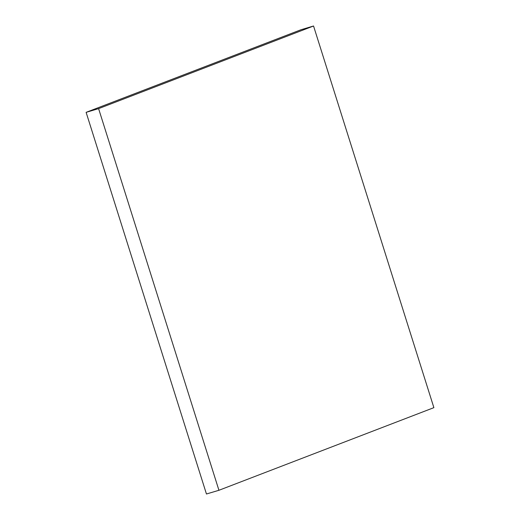 <?xml version="1.0" encoding="UTF-8"?>
<svg xmlns="http://www.w3.org/2000/svg" width="520" height="520" viewBox="0 0 520 520"><rect width="100%" height="100%" fill="white"/><g stroke="black" fill="none" stroke-linecap="round" stroke-linejoin="round"><path stroke-width="0.78" d="M301.067 29.718L86.119 112.346L206.453 494L218.933 490.282L206.453 494L86.119 112.346L98.599 108.628L86.119 112.346L301.067 29.718L313.547 26L433.882 407.654L218.933 490.282L98.599 108.628L313.547 26L301.067 29.718M433.882 407.654L313.547 26L98.599 108.628L218.933 490.282L433.882 407.654"/></g></svg>
